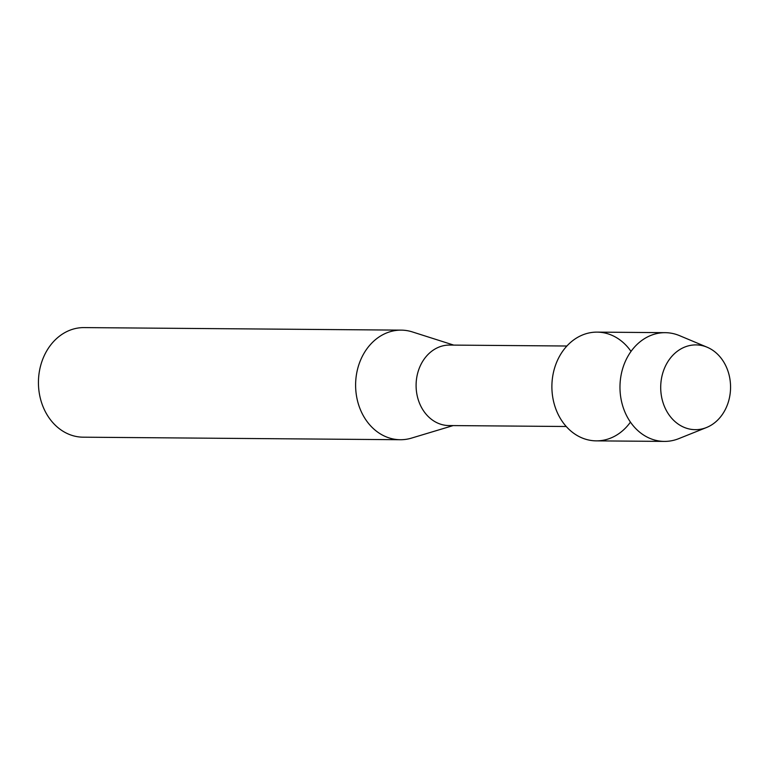 <?xml version="1.0" encoding="UTF-8"?>
<svg xmlns="http://www.w3.org/2000/svg" width="769" height="769" viewBox="0 0 769 769"><rect width="100%" height="100%" fill="white"/><g stroke="black" fill="none" stroke-linecap="round" stroke-linejoin="round"><path stroke-width="1.15" d="M660.715 386.336A42.382 34.932 90.5 0 0 694.743 429.66A42.382 34.932 90.5 0 0 730.55 388.23A42.382 34.932 90.5 0 0 696.522 344.916A42.382 34.932 90.5 0 0 660.715 386.336A42.382 34.932 90.5 0 0 706.5 427.526A42.382 34.932 90.5 0 0 730.55 388.23A42.382 34.932 90.5 0 0 707.144 347.223A42.382 34.932 90.5 0 0 660.715 386.336M631.022 351.414A54.368 44.813 90.5 0 0 581.912 335.226A54.368 44.813 90.5 0 0 551.902 385.279A54.368 44.813 90.5 0 0 580.432 437.215A54.368 44.813 90.5 0 0 630.455 422.114M566.888 346.012L449.586 345.07A40.248 33.163 90.5 0 0 416.106 384.413A40.248 33.163 90.5 0 0 448.942 425.555L566.244 426.497M453.758 345.108L412.367 331.92A54.801 45.16 90.5 0 0 401.207 330.132A54.801 45.16 90.5 0 0 355.624 383.702A54.801 45.16 90.5 0 0 400.332 439.724A54.801 45.16 90.5 0 0 411.511 438.109L453.114 425.593M401.207 330.132L84.032 327.594A54.801 45.16 90.5 0 0 38.45 381.164A54.801 45.16 90.5 0 0 83.158 437.186L400.332 439.724M707.144 347.223L679.546 335.649A54.368 44.813 90.5 0 0 665.223 332.669A54.368 44.813 90.5 0 0 619.987 385.827A54.368 44.813 90.5 0 0 664.349 441.406A54.368 44.813 90.5 0 0 678.729 438.657L706.5 427.526M665.223 332.669L597.129 332.121A54.368 44.813 90.5 0 0 551.902 385.279A54.368 44.813 90.5 0 0 596.263 440.868L664.349 441.406"/></g></svg>
